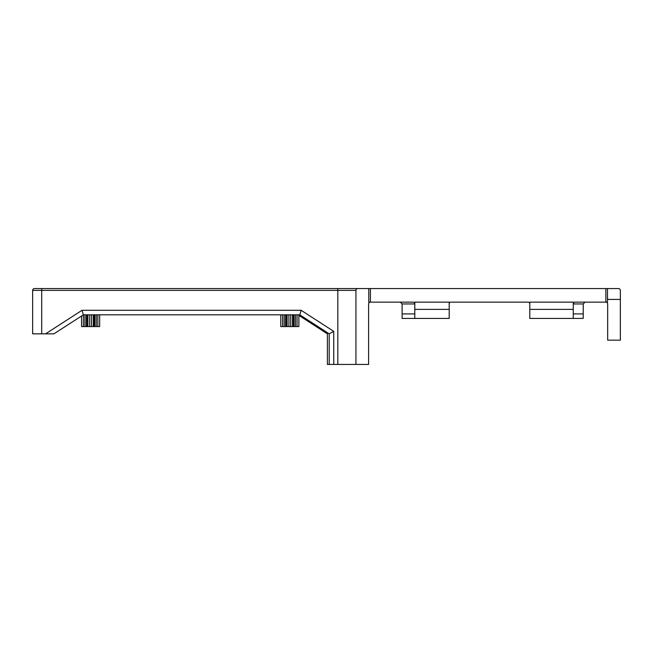 <?xml version="1.0" encoding="UTF-8"?>
<svg xmlns="http://www.w3.org/2000/svg" width="653" height="653" viewBox="0 0 653 653"><rect width="100%" height="100%" fill="white"/><g stroke="black" fill="none" stroke-linecap="round" stroke-linejoin="round"><path stroke-width="0.98" d="M99.664 314.819L99.664 326.59L83.364 326.59L83.364 314.819L53.93 333.838L45.588 333.838L82.025 310.289L301.123 310.289L333.748 331.373L333.748 364.439L337.821 364.439L337.821 290.365L41.702 290.365L41.702 333.838L32.65 333.838L32.65 290.365L41.702 290.365L41.702 288.561L34.462 288.561L618.538 288.561A1.812 1.812 0 0 1 620.35 290.365L620.35 299.425L607.674 299.425L607.494 297.613M362.268 288.561L174.824 288.561M156.712 288.561L152.182 288.561M134.069 288.561L129.547 288.561M111.434 288.561L45.326 288.561M351.404 288.561L368.79 288.561L368.79 302.143L412.982 302.143A1.812 1.812 0 0 1 414.794 303.955L402.109 303.955L400.305 302.143M179.346 288.561L197.459 288.561M201.989 288.561L220.102 288.561M224.624 288.561L242.736 288.561M247.267 288.561L265.379 288.561M529.795 303.955A1.812 1.812 0 0 0 527.983 302.143L451.011 302.143A1.812 1.812 0 0 0 449.199 303.955M605.862 288.561L605.862 302.143L575.073 302.143A1.812 1.812 0 0 0 573.261 303.955L583.219 303.955L585.031 302.143M620.35 299.425L620.35 340.172L607.674 340.172L607.674 303.955A1.812 1.812 0 0 0 605.862 302.143L607.494 302.143L607.494 288.561M83.364 326.59L81.552 326.59L81.552 315.987M87.886 326.59L87.886 314.819M93.322 326.59L93.322 314.819M298.878 314.819L298.878 326.59L280.774 326.59L280.774 314.819M292.544 326.59L292.544 314.819M287.108 326.59L287.108 314.819M449.288 303.4L449.542 302.894M414.704 303.4L414.451 302.894M573.261 309.383L573.261 302.143L529.795 302.143L529.795 309.383L573.261 309.383L573.261 318.444L583.219 318.444L583.219 313.913L573.261 313.913M583.219 303.955L583.219 313.913M414.794 309.383L449.199 309.383L449.199 302.143L414.794 302.143L414.794 318.444L402.109 318.444L402.109 303.955M414.794 313.913L402.109 313.913M333.748 364.439L327.406 364.439L327.406 333.838L298.878 315.407M370.422 288.561L370.422 302.143A1.812 1.812 0 0 0 368.61 303.955L368.61 364.439L337.821 364.439M41.702 333.838L45.588 333.838M301.123 310.289L299.784 314.819L83.364 314.819L82.025 310.289M32.65 290.365A1.812 1.812 0 0 1 34.462 288.561M299.784 314.819L329.218 333.838L333.748 331.373M329.218 333.838L329.218 364.439M355.934 364.439L355.934 290.365A1.812 1.812 0 0 1 357.738 288.561M449.199 309.383L449.199 318.444L414.794 318.444M529.795 309.383L529.795 318.444L573.261 318.444M573.35 303.4L573.603 302.894M529.714 303.4L529.461 302.894M94.848 314.819L94.848 326.59L94.848 314.819M84.947 314.819L84.947 326.59M86.367 314.819L86.367 326.59M87.208 314.819L87.208 326.59M89.698 326.59L89.698 314.819M91.51 326.59L91.51 314.819M93.999 314.819L93.999 326.59M96.26 314.819L96.26 326.59M97.852 326.59L97.852 314.819M297.066 326.59L297.066 314.819M295.483 314.819L295.483 326.59M294.07 314.819L294.07 326.59M293.221 314.819L293.221 326.59M290.732 326.59L290.732 314.819M288.92 326.59L288.92 314.819M286.43 314.819L286.43 326.59M285.581 314.819L285.581 326.59M284.169 314.819L284.169 326.59M282.578 326.59L282.578 314.819M337.821 288.561L337.821 290.365L355.934 290.365"/></g></svg>
